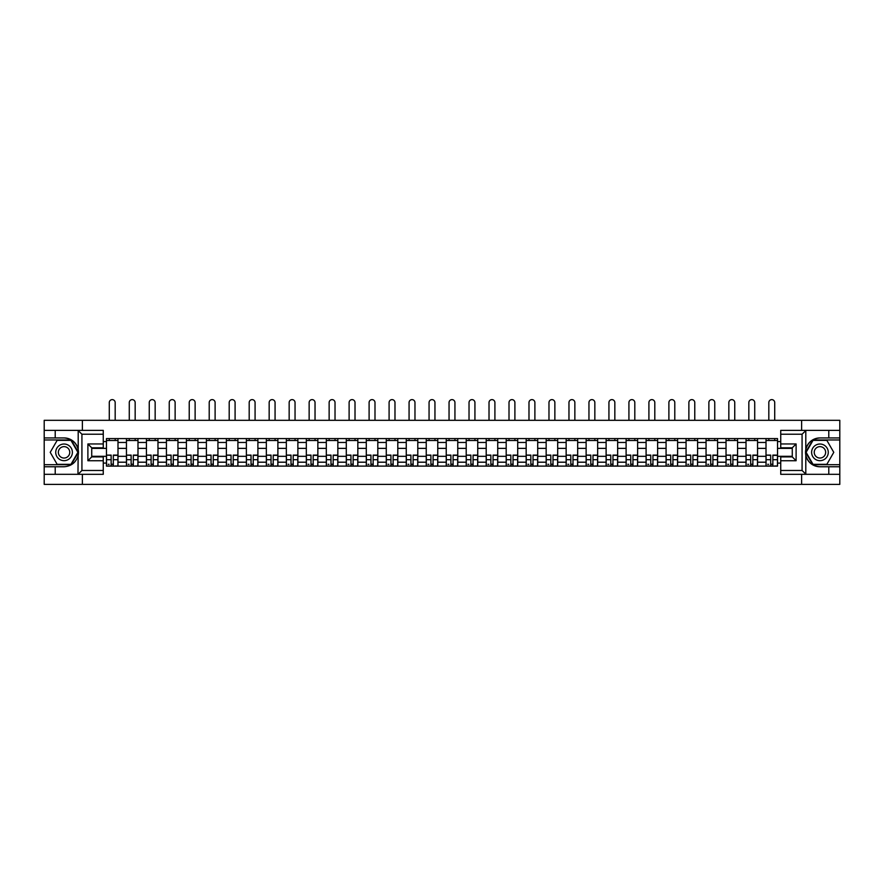 <?xml version="1.0" encoding="UTF-8"?>
<svg xmlns="http://www.w3.org/2000/svg" width="884" height="884" viewBox="0 0 884 884"><rect width="100%" height="100%" fill="white"/><g stroke="black" fill="none" stroke-linecap="round" stroke-linejoin="round"><path stroke-width="1.33" d="M103.262 434.221L81.925 434.221L77.969 430.375L103.262 430.375L103.262 447.801L91.726 447.801L91.726 456.895L103.262 456.895L103.262 474.321L77.969 474.321L78.201 449.558C76.212 442.365 71.493 438.486 64.057 437.934A14.409 14.409 0 0 1 78.201 455.138C76.212 462.332 71.493 466.199 64.057 466.763L44.2 466.763L44.2 484.377L839.8 484.377L839.8 439.978L812.805 439.978L805.667 452.343L812.805 464.708L839.8 464.708M819.943 437.934C812.506 438.486 807.788 442.365 805.799 449.558L805.799 455.138C807.788 462.332 812.506 466.199 819.943 466.763A14.409 14.409 0 0 1 805.534 452.343A14.409 14.409 0 0 1 819.943 437.934L839.8 437.934L839.8 420.32L44.2 420.32L44.2 464.708L71.195 464.708L78.333 452.343L71.195 439.978L44.2 439.978M126.445 466.122L126.445 442.475L117.992 442.475L117.992 466.122M117.992 442.475L117.992 438.574M126.445 442.475L126.445 438.574M137.981 438.574L137.981 466.122M146.435 466.122L146.435 438.574M157.971 438.574L157.971 466.122M166.424 466.122L166.424 438.574M177.949 438.574L177.949 466.122M186.413 466.122L186.413 438.574M197.939 438.574L197.939 466.122M206.392 466.122L206.392 438.574M217.928 438.574L217.928 466.122M226.381 466.122L226.381 438.574M237.907 438.574L237.907 466.122M246.371 466.122L246.371 438.574M257.896 438.574L257.896 466.122M266.349 466.122L266.349 438.574M277.885 438.574L277.885 466.122M286.339 466.122L286.339 438.574M297.875 438.574L297.875 466.122M306.328 466.122L306.328 438.574M317.853 438.574L317.853 466.122M326.307 466.122L326.307 438.574M337.843 438.574L337.843 466.122M346.296 466.122L346.296 438.574M357.832 438.574L357.832 466.122M366.285 466.122L366.285 438.574M377.811 438.574L377.811 466.122M386.275 466.122L386.275 438.574M397.8 438.574L397.8 466.122M406.253 466.122L406.253 438.574M417.789 438.574L417.789 466.122M426.243 466.122L426.243 438.574M437.768 438.574L437.768 466.122M446.232 466.122L446.232 438.574M457.757 438.574L457.757 466.122M466.211 466.122L466.211 438.574M477.747 438.574L477.747 466.122M486.2 466.122L486.2 438.574M497.725 438.574L497.725 466.122M506.189 466.122L506.189 438.574M517.715 438.574L517.715 466.122M526.168 466.122L526.168 438.574M537.704 438.574L537.704 466.122M546.157 466.122L546.157 438.574M557.693 438.574L557.693 466.122M566.147 466.122L566.147 438.574M577.672 438.574L577.672 466.122M586.125 466.122L586.125 438.574M597.661 438.574L597.661 466.122M606.115 466.122L606.115 438.574M617.651 438.574L617.651 466.122M626.104 466.122L626.104 438.574M637.629 438.574L637.629 466.122M646.094 466.122L646.094 438.574M657.619 438.574L657.619 466.122M666.072 466.122L666.072 438.574M677.608 438.574L677.608 466.122M686.061 466.122L686.061 438.574M697.586 438.574L697.586 466.122M706.051 466.122L706.051 438.574M717.576 438.574L717.576 466.122M726.029 466.122L726.029 438.574M737.565 438.574L737.565 466.122M746.019 466.122L746.019 438.574M757.555 438.574L757.555 466.122M766.008 466.122L766.008 438.574M766.008 456.321L757.555 456.321M746.019 456.321L737.565 456.321M726.029 456.321L717.576 456.321M706.051 456.321L697.586 456.321M686.061 456.321L677.608 456.321M666.072 456.321L657.619 456.321M646.094 456.321L637.629 456.321M626.104 456.321L617.651 456.321M606.115 456.321L597.661 456.321M586.125 456.321L577.672 456.321M566.147 456.321L557.693 456.321M546.157 456.321L537.704 456.321M526.168 456.321L517.715 456.321M506.189 456.321L497.725 456.321M486.2 456.321L477.747 456.321M466.211 456.321L457.757 456.321M446.232 456.321L437.768 456.321M426.243 456.321L417.789 456.321M406.253 456.321L397.8 456.321M386.275 456.321L377.811 456.321M366.285 456.321L357.832 456.321M346.296 456.321L337.843 456.321M326.307 456.321L317.853 456.321M306.328 456.321L297.875 456.321M286.339 456.321L277.885 456.321M266.349 456.321L257.896 456.321M246.371 456.321L237.907 456.321M226.381 456.321L217.928 456.321M206.392 456.321L197.939 456.321M186.413 456.321L177.949 456.321M166.424 456.321L157.971 456.321M146.435 456.321L137.981 456.321M126.445 456.321L117.992 456.321M766.008 448.376L757.555 448.376M746.019 448.376L737.565 448.376M726.029 448.376L717.576 448.376M706.051 448.376L697.586 448.376M686.061 448.376L677.608 448.376M666.072 448.376L657.619 448.376M646.094 448.376L637.629 448.376M626.104 448.376L617.651 448.376M606.115 448.376L597.661 448.376M586.125 448.376L577.672 448.376M566.147 448.376L557.693 448.376M546.157 448.376L537.704 448.376M526.168 448.376L517.715 448.376M506.189 448.376L497.725 448.376M486.2 448.376L477.747 448.376M466.211 448.376L457.757 448.376M446.232 448.376L437.768 448.376M426.243 448.376L417.789 448.376M406.253 448.376L397.8 448.376M386.275 448.376L377.811 448.376M366.285 448.376L357.832 448.376M346.296 448.376L337.843 448.376M326.307 448.376L317.853 448.376M306.328 448.376L297.875 448.376M286.339 448.376L277.885 448.376M266.349 448.376L257.896 448.376M246.371 448.376L237.907 448.376M226.381 448.376L217.928 448.376M206.392 448.376L197.939 448.376M186.413 448.376L177.949 448.376M166.424 448.376L157.971 448.376M146.435 448.376L137.981 448.376M126.445 448.376L117.992 448.376M91.726 456.321L106.467 456.321L106.467 448.376L91.726 448.376M103.262 441.58L106.467 441.58L106.467 448.376M792.274 448.376L777.533 448.376L777.533 438.574L106.467 438.574L106.467 441.58M777.533 441.58L780.738 441.58M780.738 463.106L777.533 463.106L777.533 456.321L792.274 456.321M106.467 456.321L106.467 466.122L777.533 466.122L777.533 463.106M106.467 463.106L103.262 463.106M801.622 484.377L801.622 474.321M801.622 430.375L801.622 420.32M82.378 484.377L82.378 474.321M82.378 430.375L82.378 420.32M777.533 448.376L777.533 456.321M113.318 464.199L111.141 464.199M106.467 440.497L117.992 440.497M133.307 464.199L131.13 464.199M126.445 440.497L137.981 440.497M153.286 464.199L151.109 464.199M146.435 440.497L157.971 440.497M173.275 464.199L171.098 464.199M166.424 440.497L177.949 440.497M193.264 464.199L191.088 464.199M186.413 440.497L197.939 440.497M213.254 464.199L211.066 464.199M206.392 440.497L217.928 440.497M233.232 464.199L231.055 464.199M226.381 440.497L237.907 440.497M253.222 464.199L251.045 464.199M246.371 440.497L257.896 440.497M273.211 464.199L271.034 464.199M266.349 440.497L277.885 440.497M293.19 464.199L291.013 464.199M286.339 440.497L297.875 440.497M313.179 464.199L311.002 464.199M306.328 440.497L317.853 440.497M333.169 464.199L330.992 464.199M326.307 440.497L337.843 440.497M353.147 464.199L350.97 464.199M346.296 440.497L357.832 440.497M373.136 464.199L370.96 464.199M366.285 440.497L377.811 440.497M393.126 464.199L390.949 464.199M386.275 440.497L397.8 440.497M413.115 464.199L410.927 464.199M406.253 440.497L417.789 440.497M433.094 464.199L430.917 464.199M426.243 440.497L437.768 440.497M453.083 464.199L450.906 464.199M446.232 440.497L457.757 440.497M473.073 464.199L470.885 464.199M466.211 440.497L477.747 440.497M493.051 464.199L490.874 464.199M486.2 440.497L497.725 440.497M513.04 464.199L510.864 464.199M506.189 440.497L517.715 440.497M533.03 464.199L530.853 464.199M526.168 440.497L537.704 440.497M553.008 464.199L550.831 464.199M546.157 440.497L557.693 440.497M572.998 464.199L570.821 464.199M566.147 440.497L577.672 440.497M592.987 464.199L590.81 464.199M586.125 440.497L597.661 440.497M612.966 464.199L610.789 464.199M606.115 440.497L617.651 440.497M632.955 464.199L630.778 464.199M626.104 440.497L637.629 440.497M652.944 464.199L650.768 464.199M646.094 440.497L657.619 440.497M672.934 464.199L670.746 464.199M666.072 440.497L677.608 440.497M692.912 464.199L690.736 464.199M686.061 440.497L697.586 440.497M712.902 464.199L710.725 464.199M706.051 440.497L717.576 440.497M732.891 464.199L730.714 464.199M726.029 440.497L737.565 440.497M752.87 464.199L750.693 464.199M746.019 440.497L757.555 440.497M772.859 464.199L770.682 464.199M766.008 440.497L777.533 440.497M115.174 420.32L115.174 402.574A2.95 2.95 0 0 0 112.235 399.623A2.95 2.95 0 0 0 109.285 402.574L109.285 420.32M111.141 455.37L106.533 455.105L111.141 455.105L111.141 465.99L106.533 465.99L109.086 465.99M106.533 455.37L106.533 465.99M113.318 464.321L111.141 464.321M109.086 464.321L108.191 464.321M115.373 465.99L117.926 465.99L117.926 455.105L113.318 455.105L113.318 465.99L109.285 465.99M117.926 465.99L115.174 465.99M115.174 438.574L115.174 440.497M109.285 438.574L109.285 440.497M55.217 466.763L55.217 474.321L44.2 474.321M77.969 474.321L55.217 474.321M44.2 466.763L44.2 464.708M77.969 430.375L55.217 430.375L55.217 437.934L44.2 437.934M55.217 430.375L44.2 430.375M64.057 437.934L55.217 437.934M91.726 447.801L87.892 443.956L103.262 443.956M103.262 460.741L87.892 460.741L91.726 456.895M78.201 474.211L81.925 470.476L103.262 470.476M806.031 430.375L802.075 434.221L780.738 434.221L780.738 430.375L839.8 430.375M828.783 437.934L828.783 430.375M780.738 470.476L802.075 470.476L806.031 474.321L780.738 474.321L780.738 456.895L792.274 456.895L792.274 447.801L780.738 447.801L780.738 434.221M839.8 437.934L839.8 439.978M806.031 474.321L828.783 474.321L828.783 466.763L839.8 466.763M828.783 474.321L839.8 474.321M819.943 466.763L828.783 466.763M792.274 456.895L796.108 460.741L780.738 460.741M780.738 443.956L796.108 443.956L792.274 447.801M55.725 452.343A8.332 8.332 0 0 0 64.057 460.674A8.332 8.332 0 0 0 72.389 452.343A8.332 8.332 0 0 0 64.057 444.022A8.332 8.332 0 0 0 55.725 452.343M58.355 452.343A5.702 5.702 0 0 0 64.057 458.045A5.702 5.702 0 0 0 69.759 452.343A5.702 5.702 0 0 0 64.057 446.641A5.702 5.702 0 0 0 58.355 452.343M70.974 440.365L77.891 452.343L70.974 464.321L57.14 464.321L50.222 452.343L57.14 440.365L70.974 440.365M811.611 452.343A8.332 8.332 0 0 0 819.943 460.674A8.332 8.332 0 0 0 828.275 452.343A8.332 8.332 0 0 0 819.943 444.022A8.332 8.332 0 0 0 811.611 452.343M814.241 452.343A5.702 5.702 0 0 0 819.943 458.045A5.702 5.702 0 0 0 825.645 452.343A5.702 5.702 0 0 0 819.943 446.641A5.702 5.702 0 0 0 814.241 452.343M826.86 440.365L833.778 452.343L826.86 464.321L813.026 464.321L806.109 452.343L813.026 440.365L826.86 440.365M135.164 420.32L135.164 402.574A2.95 2.95 0 0 0 132.213 399.623A2.95 2.95 0 0 0 129.274 402.574L129.274 420.32M131.13 455.37L126.511 455.105L131.13 455.105L131.13 465.99L126.511 465.99L129.075 465.99M126.511 455.37L126.511 465.99M133.307 464.321L131.13 464.321M129.075 464.321L128.18 464.321M135.351 465.99L137.915 465.99L137.915 455.105L133.307 455.105L133.307 465.99L129.274 465.99M137.915 465.99L135.164 465.99M135.164 438.574L135.164 440.497M129.274 438.574L129.274 440.497M155.153 420.32L155.153 402.574A2.95 2.95 0 0 0 152.203 399.623A2.95 2.95 0 0 0 149.252 402.574L149.252 420.32M151.109 455.37L146.501 455.105L151.109 455.105L151.109 465.99L146.501 465.99L149.065 465.99M146.501 455.37L146.501 465.99M153.286 464.321L151.109 464.321M149.065 464.321L148.169 464.321M155.341 465.99L157.905 465.99L157.905 455.105L153.286 455.105L153.286 465.99L149.252 465.99M157.905 465.99L155.153 465.99M155.153 438.574L155.153 440.497M149.252 438.574L149.252 440.497M175.131 420.32L175.131 402.574A2.95 2.95 0 0 0 172.192 399.623A2.95 2.95 0 0 0 169.242 402.574L169.242 420.32M171.098 455.37L166.49 455.105L171.098 455.105L171.098 465.99L166.49 465.99L169.054 465.99M166.49 455.37L166.49 465.99M173.275 464.321L171.098 464.321M169.054 464.321L168.148 464.321M175.33 465.99L177.894 465.99L177.894 455.105L173.275 455.105L173.275 465.99L169.242 465.99M177.894 465.99L175.131 465.99M175.131 438.574L175.131 440.497M169.242 438.574L169.242 440.497M195.121 420.32L195.121 402.574A2.95 2.95 0 0 0 192.171 399.623A2.95 2.95 0 0 0 189.231 402.574L189.231 420.32M191.088 455.37L186.469 455.105L191.088 455.105L191.088 465.99L186.469 465.99L189.032 465.99M186.469 455.37L186.469 465.99M193.264 464.321L191.088 464.321M189.032 464.321L188.137 464.321M195.309 465.99L197.872 465.99L197.872 455.105L193.264 455.105L193.264 465.99L189.231 465.99M197.872 465.99L195.121 465.99M195.121 438.574L195.121 440.497M189.231 438.574L189.231 440.497M215.11 420.32L215.11 402.574A2.95 2.95 0 0 0 212.16 399.623A2.95 2.95 0 0 0 209.21 402.574L209.21 420.32M211.066 455.37L206.458 455.105L211.066 455.105L211.066 465.99L206.458 465.99L209.022 465.99M206.458 455.37L206.458 465.99M213.254 464.321L211.066 464.321M209.022 464.321L208.127 464.321M215.298 465.99L217.862 465.99L217.862 455.105L213.254 455.105L213.254 465.99L209.21 465.99M217.862 465.99L215.11 465.99M215.11 438.574L215.11 440.497M209.21 438.574L209.21 440.497M235.089 420.32L235.089 402.574A2.95 2.95 0 0 0 232.149 399.623A2.95 2.95 0 0 0 229.199 402.574L229.199 420.32M231.055 455.37L226.448 455.105L231.055 455.105L231.055 465.99L226.448 465.99L229.011 465.99M226.448 455.37L226.448 465.99M233.232 464.321L231.055 464.321M229.011 464.321L228.105 464.321M235.288 465.99L237.851 465.99L237.851 455.105L233.232 455.105L233.232 465.99L229.199 465.99M237.851 465.99L235.089 465.99M235.089 438.574L235.089 440.497M229.199 438.574L229.199 440.497M255.078 420.32L255.078 402.574A2.95 2.95 0 0 0 252.128 399.623A2.95 2.95 0 0 0 249.189 402.574L249.189 420.32M251.045 455.37L246.426 455.105L251.045 455.105L251.045 465.99L246.426 465.99L248.99 465.99M246.426 455.37L246.426 465.99M253.222 464.321L251.045 464.321M248.99 464.321L248.095 464.321M255.266 465.99L257.83 465.99L257.83 455.105L253.222 455.105L253.222 465.99L249.189 465.99M257.83 465.99L255.078 465.99M255.078 438.574L255.078 440.497M249.189 438.574L249.189 440.497M275.068 420.32L275.068 402.574A2.95 2.95 0 0 0 272.117 399.623A2.95 2.95 0 0 0 269.167 402.574L269.167 420.32M271.034 455.37L266.416 455.105L271.034 455.105L271.034 465.99L266.416 465.99L268.979 465.99M266.416 455.37L266.416 465.99M273.211 464.321L271.034 464.321M268.979 464.321L268.084 464.321M275.255 465.99L277.819 465.99L277.819 455.105L273.211 455.105L273.211 465.99L269.167 465.99M277.819 465.99L275.068 465.99M275.068 438.574L275.068 440.497M269.167 438.574L269.167 440.497M295.046 420.32L295.046 402.574A2.95 2.95 0 0 0 292.107 399.623A2.95 2.95 0 0 0 289.156 402.574L289.156 420.32M291.013 455.37L286.405 455.105L291.013 455.105L291.013 465.99L286.405 465.99L288.969 465.99M286.405 455.37L286.405 465.99M293.19 464.321L291.013 464.321M288.969 464.321L288.073 464.321M295.245 465.99L297.809 465.99L297.809 455.105L293.19 455.105L293.19 465.99L289.156 465.99M297.809 465.99L295.046 465.99M295.046 438.574L295.046 440.497M289.156 438.574L289.156 440.497M315.036 420.32L315.036 402.574A2.95 2.95 0 0 0 312.085 399.623A2.95 2.95 0 0 0 309.146 402.574L309.146 420.32M311.002 455.37L306.394 455.105L311.002 455.105L311.002 465.99L306.394 465.99L308.947 465.99M306.394 455.37L306.394 465.99M313.179 464.321L311.002 464.321M308.947 464.321L308.052 464.321M315.234 465.99L317.787 465.99L317.787 455.105L313.179 455.105L313.179 465.99L309.146 465.99M317.787 465.99L315.036 465.99M315.036 438.574L315.036 440.497M309.146 438.574L309.146 440.497M335.025 420.32L335.025 402.574A2.95 2.95 0 0 0 332.075 399.623A2.95 2.95 0 0 0 329.135 402.574L329.135 420.32M330.992 455.37L326.373 455.105L330.992 455.105L330.992 465.99L326.373 465.99L328.936 465.99M326.373 455.37L326.373 465.99M333.169 464.321L330.992 464.321M328.936 464.321L328.041 464.321M335.213 465.99L337.776 465.99L337.776 455.105L333.169 455.105L333.169 465.99L329.135 465.99M337.776 465.99L335.025 465.99M335.025 438.574L335.025 440.497M329.135 438.574L329.135 440.497M355.014 420.32L355.014 402.574A2.95 2.95 0 0 0 352.064 399.623A2.95 2.95 0 0 0 349.114 402.574L349.114 420.32M350.97 455.37L346.362 455.105L350.97 455.105L350.97 465.99L346.362 465.99L348.926 465.99M346.362 455.37L346.362 465.99M353.147 464.321L350.97 464.321M348.926 464.321L348.031 464.321M355.202 465.99L357.766 465.99L357.766 455.105L353.147 455.105L353.147 465.99L349.114 465.99M357.766 465.99L355.014 465.99M355.014 438.574L355.014 440.497M349.114 438.574L349.114 440.497M374.993 420.32L374.993 402.574A2.95 2.95 0 0 0 372.053 399.623A2.95 2.95 0 0 0 369.103 402.574L369.103 420.32M370.96 455.37L366.352 455.105L370.96 455.105L370.96 465.99L366.352 465.99L368.915 465.99M366.352 455.37L366.352 465.99M373.136 464.321L370.96 464.321M368.915 464.321L368.009 464.321M375.192 465.99L377.755 465.99L377.755 455.105L373.136 455.105L373.136 465.99L369.103 465.99M377.755 465.99L374.993 465.99M374.993 438.574L374.993 440.497M369.103 438.574L369.103 440.497M394.982 420.32L394.982 402.574A2.95 2.95 0 0 0 392.032 399.623A2.95 2.95 0 0 0 389.093 402.574L389.093 420.32M390.949 455.37L386.33 455.105L390.949 455.105L390.949 465.99L386.33 465.99L388.894 465.99M386.33 455.37L386.33 465.99M393.126 464.321L390.949 464.321M388.894 464.321L387.999 464.321M395.17 465.99L397.734 465.99L397.734 455.105L393.126 455.105L393.126 465.99L389.093 465.99M397.734 465.99L394.982 465.99M394.982 438.574L394.982 440.497M389.093 438.574L389.093 440.497M414.972 420.32L414.972 402.574A2.95 2.95 0 0 0 412.021 399.623A2.95 2.95 0 0 0 409.071 402.574L409.071 420.32M410.927 455.37L406.32 455.105L410.927 455.105L410.927 465.99L406.32 465.99L408.883 465.99M406.32 455.37L406.32 465.99M413.115 464.321L410.927 464.321M408.883 464.321L407.988 464.321M415.16 465.99L417.723 465.99L417.723 455.105L413.115 455.105L413.115 465.99L409.071 465.99M417.723 465.99L414.972 465.99M414.972 438.574L414.972 440.497M409.071 438.574L409.071 440.497M434.95 420.32L434.95 402.574A2.95 2.95 0 0 0 432.011 399.623A2.95 2.95 0 0 0 429.06 402.574L429.06 420.32M430.917 455.37L426.309 455.105L430.917 455.105L430.917 465.99L426.309 465.99L428.873 465.99M426.309 455.37L426.309 465.99M433.094 464.321L430.917 464.321M428.873 464.321L427.966 464.321M435.149 465.99L437.713 465.99L437.713 455.105L433.094 455.105L433.094 465.99L429.06 465.99M437.713 465.99L434.95 465.99M434.95 438.574L434.95 440.497M429.06 438.574L429.06 440.497M454.94 420.32L454.94 402.574A2.95 2.95 0 0 0 451.989 399.623A2.95 2.95 0 0 0 449.05 402.574L449.05 420.32M450.906 455.37L446.287 455.105L450.906 455.105L450.906 465.99L446.287 465.99L448.851 465.99M446.287 455.37L446.287 465.99M453.083 464.321L450.906 464.321M448.851 464.321L447.956 464.321M455.127 465.99L457.691 465.99L457.691 455.105L453.083 455.105L453.083 465.99L449.05 465.99M457.691 465.99L454.94 465.99M454.94 438.574L454.94 440.497M449.05 438.574L449.05 440.497M474.929 420.32L474.929 402.574A2.95 2.95 0 0 0 471.979 399.623A2.95 2.95 0 0 0 469.028 402.574L469.028 420.32M470.885 455.37L466.277 455.105L470.885 455.105L470.885 465.99L466.277 465.99L468.84 465.99M466.277 455.37L466.277 465.99M473.073 464.321L470.885 464.321M468.84 464.321L467.945 464.321M475.117 465.99L477.68 465.99L477.68 455.105L473.073 455.105L473.073 465.99L469.028 465.99M477.68 465.99L474.929 465.99M474.929 438.574L474.929 440.497M469.028 438.574L469.028 440.497M494.907 420.32L494.907 402.574A2.95 2.95 0 0 0 491.968 399.623A2.95 2.95 0 0 0 489.018 402.574L489.018 420.32M490.874 455.37L486.266 455.105L490.874 455.105L490.874 465.99L486.266 465.99L488.83 465.99M486.266 455.37L486.266 465.99M493.051 464.321L490.874 464.321M488.83 464.321L487.935 464.321M495.106 465.99L497.67 465.99L497.67 455.105L493.051 455.105L493.051 465.99L489.018 465.99M497.67 465.99L494.907 465.99M494.907 438.574L494.907 440.497M489.018 438.574L489.018 440.497M514.897 420.32L514.897 402.574A2.95 2.95 0 0 0 511.947 399.623A2.95 2.95 0 0 0 509.007 402.574L509.007 420.32M510.864 455.37L506.245 455.105L510.864 455.105L510.864 465.99L506.245 465.99L508.808 465.99M506.245 455.37L506.245 465.99M513.04 464.321L510.864 464.321M508.808 464.321L507.913 464.321M515.085 465.99L517.648 465.99L517.648 455.105L513.04 455.105L513.04 465.99L509.007 465.99M517.648 465.99L514.897 465.99M514.897 438.574L514.897 440.497M509.007 438.574L509.007 440.497M534.886 420.32L534.886 402.574A2.95 2.95 0 0 0 531.936 399.623A2.95 2.95 0 0 0 528.986 402.574L528.986 420.32M530.853 455.37L526.234 455.105L530.853 455.105L530.853 465.99L526.234 465.99L528.798 465.99M526.234 455.37L526.234 465.99M533.03 464.321L530.853 464.321M528.798 464.321L527.903 464.321M535.074 465.99L537.638 465.99L537.638 455.105L533.03 455.105L533.03 465.99L528.986 465.99M537.638 465.99L534.886 465.99M534.886 438.574L534.886 440.497M528.986 438.574L528.986 440.497M554.865 420.32L554.865 402.574A2.95 2.95 0 0 0 551.925 399.623A2.95 2.95 0 0 0 548.975 402.574L548.975 420.32M550.831 455.37L546.224 455.105L550.831 455.105L550.831 465.99L546.224 465.99L548.787 465.99M546.224 455.37L546.224 465.99M553.008 464.321L550.831 464.321M548.787 464.321L547.892 464.321M555.064 465.99L557.627 465.99L557.627 455.105L553.008 455.105L553.008 465.99L548.975 465.99M557.627 465.99L554.865 465.99M554.865 438.574L554.865 440.497M548.975 438.574L548.975 440.497M574.854 420.32L574.854 402.574A2.95 2.95 0 0 0 571.915 399.623A2.95 2.95 0 0 0 568.964 402.574L568.964 420.32M570.821 455.37L566.213 455.105L570.821 455.105L570.821 465.99L566.213 465.99L568.766 465.99M566.213 455.37L566.213 465.99M572.998 464.321L570.821 464.321M568.766 464.321L567.871 464.321M575.053 465.99L577.606 465.99L577.606 455.105L572.998 455.105L572.998 465.99L568.964 465.99M577.606 465.99L574.854 465.99M574.854 438.574L574.854 440.497M568.964 438.574L568.964 440.497M594.844 420.32L594.844 402.574A2.95 2.95 0 0 0 591.893 399.623A2.95 2.95 0 0 0 588.954 402.574L588.954 420.32M590.81 455.37L586.191 455.105L590.81 455.105L590.81 465.99L586.191 465.99L588.755 465.99M586.191 455.37L586.191 465.99M592.987 464.321L590.81 464.321M588.755 464.321L587.86 464.321M595.031 465.99L597.595 465.99L597.595 455.105L592.987 455.105L592.987 465.99L588.954 465.99M597.595 465.99L594.844 465.99M594.844 438.574L594.844 440.497M588.954 438.574L588.954 440.497M614.833 420.32L614.833 402.574A2.95 2.95 0 0 0 611.883 399.623A2.95 2.95 0 0 0 608.932 402.574L608.932 420.32M610.789 455.37L606.181 455.105L610.789 455.105L610.789 465.99L606.181 465.99L608.745 465.99M606.181 455.37L606.181 465.99M612.966 464.321L610.789 464.321M608.745 464.321L607.849 464.321M615.021 465.99L617.584 465.99L617.584 455.105L612.966 455.105L612.966 465.99L608.932 465.99M617.584 465.99L614.833 465.99M614.833 438.574L614.833 440.497M608.932 438.574L608.932 440.497M634.811 420.32L634.811 402.574A2.95 2.95 0 0 0 631.872 399.623A2.95 2.95 0 0 0 628.922 402.574L628.922 420.32M630.778 455.37L626.17 455.105L630.778 455.105L630.778 465.99L626.17 465.99L628.734 465.99M626.17 455.37L626.17 465.99M632.955 464.321L630.778 464.321M628.734 464.321L627.828 464.321M635.01 465.99L637.574 465.99L637.574 455.105L632.955 455.105L632.955 465.99L628.922 465.99M637.574 465.99L634.811 465.99M634.811 438.574L634.811 440.497M628.922 438.574L628.922 440.497M654.801 420.32L654.801 402.574A2.95 2.95 0 0 0 651.851 399.623A2.95 2.95 0 0 0 648.911 402.574L648.911 420.32M650.768 455.37L646.149 455.105L650.768 455.105L650.768 465.99L646.149 465.99L648.712 465.99M646.149 455.37L646.149 465.99M652.944 464.321L650.768 464.321M648.712 464.321L647.817 464.321M654.989 465.99L657.552 465.99L657.552 455.105L652.944 455.105L652.944 465.99L648.911 465.99M657.552 465.99L654.801 465.99M654.801 438.574L654.801 440.497M648.911 438.574L648.911 440.497M674.79 420.32L674.79 402.574A2.95 2.95 0 0 0 671.84 399.623A2.95 2.95 0 0 0 668.89 402.574L668.89 420.32M670.746 455.37L666.138 455.105L670.746 455.105L670.746 465.99L666.138 465.99L668.702 465.99M666.138 455.37L666.138 465.99M672.934 464.321L670.746 464.321M668.702 464.321L667.807 464.321M674.978 465.99L677.542 465.99L677.542 455.105L672.934 455.105L672.934 465.99L668.89 465.99M677.542 465.99L674.79 465.99M674.79 438.574L674.79 440.497M668.89 438.574L668.89 440.497M694.769 420.32L694.769 402.574A2.95 2.95 0 0 0 691.829 399.623A2.95 2.95 0 0 0 688.879 402.574L688.879 420.32M690.736 455.37L686.128 455.105L690.736 455.105L690.736 465.99L686.128 465.99L688.691 465.99M686.128 455.37L686.128 465.99M692.912 464.321L690.736 464.321M688.691 464.321L687.785 464.321M694.968 465.99L697.531 465.99L697.531 455.105L692.912 455.105L692.912 465.99L688.879 465.99M697.531 465.99L694.769 465.99M694.769 438.574L694.769 440.497M688.879 438.574L688.879 440.497M714.758 420.32L714.758 402.574A2.95 2.95 0 0 0 711.808 399.623A2.95 2.95 0 0 0 708.869 402.574L708.869 420.32M710.725 455.37L706.106 455.105L710.725 455.105L710.725 465.99L706.106 465.99L708.67 465.99M706.106 455.37L706.106 465.99M712.902 464.321L710.725 464.321M708.67 464.321L707.775 464.321M714.946 465.99L717.51 465.99L717.51 455.105L712.902 455.105L712.902 465.99L708.869 465.99M717.51 465.99L714.758 465.99M714.758 438.574L714.758 440.497M708.869 438.574L708.869 440.497M734.748 420.32L734.748 402.574A2.95 2.95 0 0 0 731.797 399.623A2.95 2.95 0 0 0 728.847 402.574L728.847 420.32M730.714 455.37L726.096 455.105L730.714 455.105L730.714 465.99L726.096 465.99L728.659 465.99M726.096 455.37L726.096 465.99M732.891 464.321L730.714 464.321M728.659 464.321L727.764 464.321M734.936 465.99L737.499 465.99L737.499 455.105L732.891 455.105L732.891 465.99L728.847 465.99M737.499 465.99L734.748 465.99M734.748 438.574L734.748 440.497M728.847 438.574L728.847 440.497M754.726 420.32L754.726 402.574A2.95 2.95 0 0 0 751.787 399.623A2.95 2.95 0 0 0 748.836 402.574L748.836 420.32M750.693 455.37L746.085 455.105L750.693 455.105L750.693 465.99L746.085 465.99L748.649 465.99M746.085 455.37L746.085 465.99M752.87 464.321L750.693 464.321M748.649 464.321L747.754 464.321M754.925 465.99L757.489 465.99L757.489 455.105L752.87 455.105L752.87 465.99L748.836 465.99M757.489 465.99L754.726 465.99M754.726 438.574L754.726 440.497M748.836 438.574L748.836 440.497M774.716 420.32L774.716 402.574A2.95 2.95 0 0 0 771.765 399.623A2.95 2.95 0 0 0 768.826 402.574L768.826 420.32M770.682 455.37L766.074 455.105L770.682 455.105L770.682 465.99L766.074 465.99L768.627 465.99M766.074 455.37L766.074 465.99M772.859 464.321L770.682 464.321M768.627 464.321L767.732 464.321M774.914 465.99L777.467 465.99L777.467 455.105L772.859 455.105L772.859 465.99L768.826 465.99M777.467 465.99L774.716 465.99M774.716 438.574L774.716 440.497M768.826 438.574L768.826 440.497M746.019 442.475L737.565 442.475M726.029 442.475L717.576 442.475M706.051 442.475L697.586 442.475M686.061 442.475L677.608 442.475M666.072 442.475L657.619 442.475M646.094 442.475L637.629 442.475M626.104 442.475L617.651 442.475M606.115 442.475L597.661 442.475M586.125 442.475L577.672 442.475M566.147 442.475L557.693 442.475M546.157 442.475L537.704 442.475M526.168 442.475L517.715 442.475M506.189 442.475L497.725 442.475M486.2 442.475L477.747 442.475M466.211 442.475L457.757 442.475M446.232 442.475L437.768 442.475M426.243 442.475L417.789 442.475M406.253 442.475L397.8 442.475M386.275 442.475L377.811 442.475M366.285 442.475L357.832 442.475M346.296 442.475L337.843 442.475M326.307 442.475L317.853 442.475M306.328 442.475L297.875 442.475M286.339 442.475L277.885 442.475M266.349 442.475L257.896 442.475M246.371 442.475L237.907 442.475M226.381 442.475L217.928 442.475M206.392 442.475L197.939 442.475M186.413 442.475L177.949 442.475M166.424 442.475L157.971 442.475M146.435 442.475L137.981 442.475M766.008 442.475L757.555 442.475M746.019 462.21L737.565 462.21M726.029 462.21L717.576 462.21M706.051 462.21L697.586 462.21M686.061 462.21L677.608 462.21M666.072 462.21L657.619 462.21M646.094 462.21L637.629 462.21M626.104 462.21L617.651 462.21M606.115 462.21L597.661 462.21M586.125 462.21L577.672 462.21M566.147 462.21L557.693 462.21M546.157 462.21L537.704 462.21M526.168 462.21L517.715 462.21M506.189 462.21L497.725 462.21M486.2 462.21L477.747 462.21M466.211 462.21L457.757 462.21M446.232 462.21L437.768 462.21M426.243 462.21L417.789 462.21M406.253 462.21L397.8 462.21M386.275 462.21L377.811 462.21M366.285 462.21L357.832 462.21M346.296 462.21L337.843 462.21M326.307 462.21L317.853 462.21M306.328 462.21L297.875 462.21M286.339 462.21L277.885 462.21M266.349 462.21L257.896 462.21M246.371 462.21L237.907 462.21M226.381 462.21L217.928 462.21M206.392 462.21L197.939 462.21M186.413 462.21L177.949 462.21M166.424 462.21L157.971 462.21M146.435 462.21L137.981 462.21M126.445 462.21L117.992 462.21M766.008 462.21L757.555 462.21M111.141 459.702L106.533 459.702M117.926 455.37L113.318 455.37M117.926 459.702L113.318 459.702M78.201 449.558L78.201 430.486M81.925 434.221L81.925 470.476M87.892 460.741L87.892 443.956M805.799 430.486L805.799 449.558M805.799 455.138L805.799 474.211M802.075 470.476L802.075 434.221M796.108 443.956L796.108 460.741M131.13 459.702L126.511 459.702M137.915 455.37L133.307 455.37M137.915 459.702L133.307 459.702M151.109 459.702L146.501 459.702M157.905 455.37L153.286 455.37M157.905 459.702L153.286 459.702M171.098 459.702L166.49 459.702M177.894 455.37L173.275 455.37M177.894 459.702L173.275 459.702M191.088 459.702L186.469 459.702M197.872 455.37L193.264 455.37M197.872 459.702L193.264 459.702M211.066 459.702L206.458 459.702M217.862 455.37L213.254 455.37M217.862 459.702L213.254 459.702M231.055 459.702L226.448 459.702M237.851 455.37L233.232 455.37M237.851 459.702L233.232 459.702M251.045 459.702L246.426 459.702M257.83 455.37L253.222 455.37M257.83 459.702L253.222 459.702M271.034 459.702L266.416 459.702M277.819 455.37L273.211 455.37M277.819 459.702L273.211 459.702M291.013 459.702L286.405 459.702M297.809 455.37L293.19 455.37M297.809 459.702L293.19 459.702M311.002 459.702L306.394 459.702M317.787 455.37L313.179 455.37M317.787 459.702L313.179 459.702M330.992 459.702L326.373 459.702M337.776 455.37L333.169 455.37M337.776 459.702L333.169 459.702M350.97 459.702L346.362 459.702M357.766 455.37L353.147 455.37M357.766 459.702L353.147 459.702M370.96 459.702L366.352 459.702M377.755 455.37L373.136 455.37M377.755 459.702L373.136 459.702M390.949 459.702L386.33 459.702M397.734 455.37L393.126 455.37M397.734 459.702L393.126 459.702M410.927 459.702L406.32 459.702M417.723 455.37L413.115 455.37M417.723 459.702L413.115 459.702M430.917 459.702L426.309 459.702M437.713 455.37L433.094 455.37M437.713 459.702L433.094 459.702M450.906 459.702L446.287 459.702M457.691 455.37L453.083 455.37M457.691 459.702L453.083 459.702M470.885 459.702L466.277 459.702M477.68 455.37L473.073 455.37M477.68 459.702L473.073 459.702M490.874 459.702L486.266 459.702M497.67 455.37L493.051 455.37M497.67 459.702L493.051 459.702M510.864 459.702L506.245 459.702M517.648 455.37L513.04 455.37M517.648 459.702L513.04 459.702M530.853 459.702L526.234 459.702M537.638 455.37L533.03 455.37M537.638 459.702L533.03 459.702M550.831 459.702L546.224 459.702M557.627 455.37L553.008 455.37M557.627 459.702L553.008 459.702M570.821 459.702L566.213 459.702M577.606 455.37L572.998 455.37M577.606 459.702L572.998 459.702M590.81 459.702L586.191 459.702M597.595 455.37L592.987 455.37M597.595 459.702L592.987 459.702M610.789 459.702L606.181 459.702M617.584 455.37L612.966 455.37M617.584 459.702L612.966 459.702M630.778 459.702L626.17 459.702M637.574 455.37L632.955 455.37M637.574 459.702L632.955 459.702M650.768 459.702L646.149 459.702M657.552 455.37L652.944 455.37M657.552 459.702L652.944 459.702M670.746 459.702L666.138 459.702M677.542 455.37L672.934 455.37M677.542 459.702L672.934 459.702M690.736 459.702L686.128 459.702M697.531 455.37L692.912 455.37M697.531 459.702L692.912 459.702M710.725 459.702L706.106 459.702M717.51 455.37L712.902 455.37M717.51 459.702L712.902 459.702M730.714 459.702L726.096 459.702M737.499 455.37L732.891 455.37M737.499 459.702L732.891 459.702M750.693 459.702L746.085 459.702M757.489 455.37L752.87 455.37M757.489 459.702L752.87 459.702M770.682 459.702L766.074 459.702M777.467 455.37L772.859 455.37M777.467 459.702L772.859 459.702"/></g></svg>
